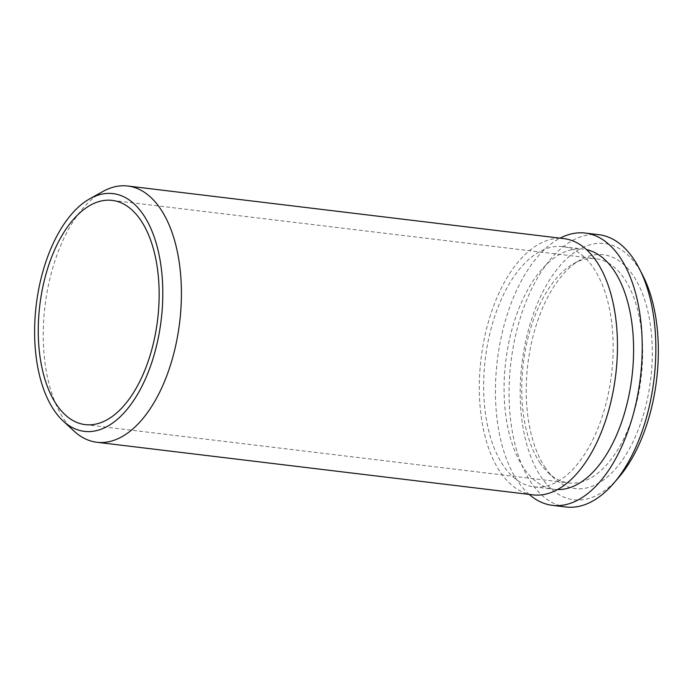 <?xml version="1.0" encoding="UTF-8"?>
<svg xmlns="http://www.w3.org/2000/svg" width="693" height="693" viewBox="0 0 693 693"><rect width="100%" height="100%" fill="white"/><g stroke="black" fill="none" stroke-linecap="round" stroke-linejoin="round"><path stroke-width="0.52" stroke-dasharray="3.46 2.6" d="M73.891 430.959A129.063 67.819 96.9 0 1 64.406 419.793A129.063 67.819 96.9 0 1 46.63 294.768A129.063 67.819 96.9 0 1 102.763 191.545M532.934 494.871A129.063 67.819 96.9 0 1 500.467 472.383A129.063 67.819 96.9 0 1 487.638 324.671A129.063 67.819 96.9 0 1 563.842 238.609M593.321 267.697A120.989 63.574 96.9 0 1 605.344 406.176A120.989 63.574 96.9 0 1 533.905 486.858A120.989 63.574 96.9 0 1 503.465 465.783A120.989 63.574 96.9 0 1 491.441 327.304A120.989 63.574 96.9 0 1 562.881 246.613A120.989 63.574 96.9 0 1 593.321 267.697M557.57 489.553A120.989 63.574 96.9 0 1 554.339 489.327A120.989 63.574 96.9 0 1 523.899 468.243A120.989 63.574 96.9 0 1 511.876 329.764A120.989 63.574 96.9 0 1 583.315 249.082A120.989 63.574 96.9 0 1 586.503 249.627M529.201 494.421A137.127 72.055 96.9 0 1 517.914 481.453A137.127 72.055 96.9 0 1 499.246 347.271A137.127 72.055 96.9 0 1 560.109 238.158M566.034 506.981A137.127 72.055 96.9 0 1 531.54 483.099A137.127 72.055 96.9 0 1 517.914 326.152A137.127 72.055 96.9 0 1 598.873 234.71M618.702 477.46A129.063 67.819 96.9 0 1 541.346 477.312A129.063 67.819 96.9 0 1 539.518 298.718A129.063 67.819 96.9 0 1 637.196 266.025A129.063 67.819 96.9 0 1 643.009 275.909M545.538 468.07A117.767 61.885 96.9 0 1 529.313 353.984A117.767 61.885 96.9 0 1 580.535 259.797A117.767 61.885 96.9 0 1 633.004 275.268A117.767 61.885 96.9 0 1 638.348 429.487A117.767 61.885 96.9 0 1 554.192 478.257A117.767 61.885 96.9 0 1 545.538 468.07M540.254 463.253A112.924 59.338 96.9 0 1 524.696 353.854A112.924 59.338 96.9 0 1 573.813 263.539A112.924 59.338 96.9 0 1 595.711 258.697A112.924 59.338 96.9 0 1 624.124 278.378A112.924 59.338 96.9 0 1 635.342 407.623A112.924 59.338 96.9 0 1 568.667 482.926A112.924 59.338 96.9 0 1 548.553 473.024A112.924 59.338 96.9 0 1 540.254 463.253M533.905 486.858L554.339 489.327M573.813 263.539L580.535 259.797M112.231 200.39L595.711 258.697M85.187 424.618L568.667 482.926M548.553 473.024L554.192 478.257M562.881 246.613L583.315 249.082"/><path stroke-width="1.04" d="M143.174 214.483A119.742 62.924 96.9 0 1 148.605 371.292A119.742 62.924 96.9 0 1 63.037 420.885A119.742 62.924 96.9 0 1 54.245 410.525A119.742 62.924 96.9 0 1 37.743 294.525A119.742 62.924 96.9 0 1 89.83 198.744A119.742 62.924 96.9 0 1 143.174 214.483M89.83 198.744L102.763 191.545A129.063 67.819 96.9 0 1 127.789 186.019A129.063 67.819 96.9 0 1 160.256 208.498A129.063 67.819 96.9 0 1 173.085 356.211A129.063 67.819 96.9 0 1 96.881 442.273A129.063 67.819 96.9 0 1 73.891 430.959L63.037 420.885M127.789 186.019L563.842 238.609A129.063 67.819 96.9 0 1 596.318 261.088A129.063 67.819 96.9 0 1 609.138 408.801A129.063 67.819 96.9 0 1 532.934 494.871L96.881 442.273M586.503 249.627A120.989 63.574 96.9 0 1 613.755 270.157A120.989 63.574 96.9 0 1 626.55 405.734A120.989 63.574 96.9 0 1 557.57 489.553M560.109 238.158A137.127 72.055 96.9 0 1 585.247 233.065A137.127 72.055 96.9 0 1 619.75 256.956A137.127 72.055 96.9 0 1 633.376 413.903A137.127 72.055 96.9 0 1 552.408 505.344A137.127 72.055 96.9 0 1 529.201 494.421M585.247 233.065L598.873 234.71A137.127 72.055 96.9 0 1 633.376 258.602A137.127 72.055 96.9 0 1 639.552 269.109A137.127 72.055 96.9 0 1 613.729 483.246A137.127 72.055 96.9 0 1 566.034 506.981L552.408 505.344M639.552 269.109L643.009 275.909A129.063 67.819 96.9 0 1 618.702 477.46L613.729 483.246M56.774 404.946A112.924 59.338 96.9 0 1 45.547 275.693A112.924 59.338 96.9 0 1 112.231 200.39A112.924 59.338 96.9 0 1 140.636 220.062A112.924 59.338 96.9 0 1 151.862 349.307A112.924 59.338 96.9 0 1 85.187 424.618A112.924 59.338 96.9 0 1 56.774 404.946"/></g></svg>
